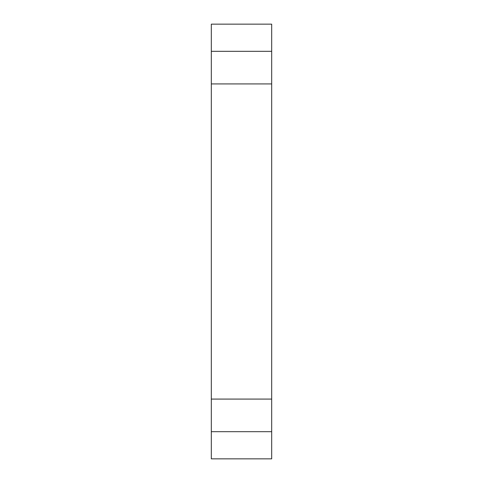 <?xml version="1.0" encoding="UTF-8"?>
<svg xmlns="http://www.w3.org/2000/svg" width="483" height="483" viewBox="0 0 483 483"><rect width="100%" height="100%" fill="white"/><g stroke="black" fill="none" stroke-linecap="round" stroke-linejoin="round"><path stroke-width="0.72" d="M211.312 399.079L211.312 83.921L271.688 83.921L271.688 458.85L211.312 458.85L211.312 399.079L271.688 399.079M211.312 431.681L271.688 431.681M211.312 24.15L271.688 24.15L271.688 51.319L211.312 51.319L211.312 24.15M211.312 83.921L211.312 51.319M271.688 83.921L271.688 51.319"/></g></svg>
